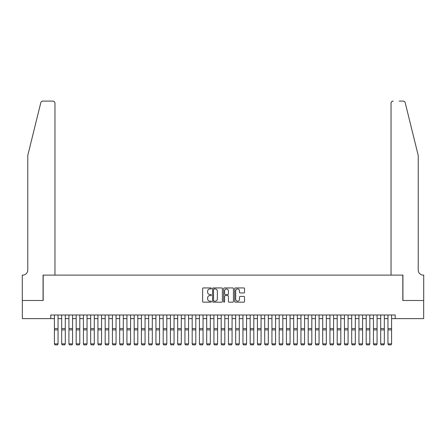 <?xml version="1.0" encoding="UTF-8"?>
<svg xmlns="http://www.w3.org/2000/svg" width="446" height="446" viewBox="0 0 446 446"><rect width="100%" height="100%" fill="white"/><g stroke="black" fill="none" stroke-linecap="round" stroke-linejoin="round"><path stroke-width="0.67" d="M211.398 288.439A0.496 0.496 0 0 0 210.902 287.938L203.337 287.938A0.714 0.714 0 0 0 202.629 288.651L202.629 301.463A0.714 0.714 0 0 0 203.337 302.171L210.902 302.171A0.496 0.496 0 0 0 211.398 301.674A0.496 0.496 0 0 0 210.902 301.178L209.921 301.178A2.28 2.28 0 0 1 207.646 298.898L207.646 297.833A2.28 2.28 0 0 1 209.921 295.553L210.902 295.553A0.496 0.496 0 0 0 211.398 295.057A0.496 0.496 0 0 0 210.902 294.555L209.921 294.555A2.28 2.28 0 0 1 207.646 292.281L207.646 291.21A2.28 2.28 0 0 1 209.921 288.936L210.902 288.936A0.496 0.496 0 0 0 211.398 288.439M243.8 292.955A0.714 0.714 0 0 0 244.514 292.247L244.514 288.651A0.714 0.714 0 0 0 243.8 287.938L235.399 287.938A0.714 0.714 0 0 0 234.691 288.651L234.691 301.463A0.714 0.714 0 0 0 235.399 302.171L243.8 302.171A0.714 0.714 0 0 0 244.514 301.463L244.514 297.12A0.714 0.714 0 0 0 243.8 296.406L240.204 296.406A0.714 0.714 0 0 0 239.496 297.12L239.496 299.272A1.901 1.901 0 0 1 237.59 301.178A1.901 1.901 0 0 1 235.689 299.272L235.689 290.837A1.901 1.901 0 0 1 237.59 288.936A1.901 1.901 0 0 1 239.496 290.837L239.496 292.247A0.714 0.714 0 0 0 240.204 292.955L243.8 292.955M50.794 318.622L22.339 318.622L22.339 300.493L43.184 300.493L43.184 275.115L402.816 275.115L402.816 300.493L423.661 300.493L423.661 318.622L395.206 318.622L395.206 314.993L50.794 314.993L50.794 318.622L54.423 318.622M222.376 288.651A0.714 0.714 0 0 0 221.668 287.938L213.266 287.938A0.714 0.714 0 0 0 212.558 288.651L212.558 301.463A0.714 0.714 0 0 0 213.266 302.171L221.668 302.171A0.714 0.714 0 0 0 222.376 301.463L222.376 288.651M224.332 287.938L232.734 287.938A0.714 0.714 0 0 1 233.442 288.651L233.442 301.463A0.714 0.714 0 0 1 232.734 302.171L229.138 302.171A0.714 0.714 0 0 1 228.424 301.463L228.424 296.267A0.714 0.714 0 0 0 227.716 295.553L225.33 295.553A0.714 0.714 0 0 0 224.617 296.267L224.617 301.674A0.496 0.496 0 0 1 224.121 302.171A0.496 0.496 0 0 1 223.624 301.674L223.624 288.651A0.714 0.714 0 0 1 224.332 287.938M58.047 318.622L61.671 318.622M65.294 318.622L68.924 318.622M72.547 318.622L76.171 318.622M79.801 318.622L83.424 318.622M87.048 318.622L90.672 318.622M94.301 318.622L97.925 318.622M101.549 318.622L105.178 318.622M108.802 318.622L112.425 318.622M116.049 318.622L119.679 318.622M123.302 318.622L126.926 318.622M130.555 318.622L134.179 318.622M137.803 318.622L141.427 318.622M145.056 318.622L148.68 318.622M152.303 318.622L155.933 318.622M159.556 318.622L163.18 318.622M166.81 318.622L170.433 318.622M174.057 318.622L177.681 318.622M181.31 318.622L184.934 318.622M188.558 318.622L192.187 318.622M195.811 318.622L199.434 318.622M203.058 318.622L206.688 318.622M210.311 318.622L213.935 318.622M217.564 318.622L221.188 318.622M224.812 318.622L228.436 318.622M232.065 318.622L235.689 318.622M239.312 318.622L242.942 318.622M246.566 318.622L250.189 318.622M253.813 318.622L257.442 318.622M261.066 318.622L264.69 318.622M268.319 318.622L271.943 318.622M275.567 318.622L279.19 318.622M282.82 318.622L286.443 318.622M290.067 318.622L293.697 318.622M297.32 318.622L300.944 318.622M304.573 318.622L308.197 318.622M311.821 318.622L315.445 318.622M319.074 318.622L322.698 318.622M326.321 318.622L329.951 318.622M333.575 318.622L337.198 318.622M340.822 318.622L344.451 318.622M348.075 318.622L351.699 318.622M355.328 318.622L358.952 318.622M362.576 318.622L366.199 318.622M369.829 318.622L373.453 318.622M377.076 318.622L380.706 318.622M384.329 318.622L387.953 318.622M391.577 318.622L395.206 318.622M214.052 288.936A0.496 0.496 0 0 0 213.55 289.432L213.55 300.676A0.496 0.496 0 0 0 214.052 301.178L215.084 301.178A2.28 2.28 0 0 0 217.358 298.898L217.358 291.21A2.28 2.28 0 0 0 215.084 288.936L214.052 288.936M228.424 290.876A1.901 1.901 0 0 0 226.523 288.969A1.901 1.901 0 0 0 224.617 290.876L224.617 293.847A0.714 0.714 0 0 0 225.33 294.555L227.716 294.555A0.714 0.714 0 0 0 228.424 293.847L228.424 290.876M58.047 314.993L58.047 344L57.501 344.903L54.964 344.847L57.501 344.903M54.964 344.903L54.423 343.872L58.047 343.872L57.501 344.847M54.423 314.993L54.423 343.872L54.964 344.847M40.781 102.753C41.333 101.56 41.333 101.56 40.781 102.753C41.333 101.56 41.333 101.56 40.781 102.753L27.775 155.481L27.775 270.042A5.073 5.073 0 0 1 22.701 275.115L22.3 275.115L22.3 300.493L43.072 300.493L43.072 275.115L54.964 275.115L54.964 103.271A2.174 2.174 0 0 0 52.79 101.097L42.894 101.097A2.174 2.174 0 0 0 40.781 102.753M46.769 101.097L52.79 101.097C54.1 101.236 54.825 101.961 54.964 103.271L54.964 275.115M27.775 270.042A5.073 5.073 0 0 1 22.701 275.115M414.239 139.314L405.219 102.753L418.225 155.481L418.225 270.042A5.073 5.073 0 0 0 423.299 275.115L423.7 275.115L423.7 300.493L402.928 300.493L402.928 275.115L391.036 275.115L391.036 103.271L391.036 275.115M399.231 101.097L403.106 101.097A2.174 2.174 0 0 1 405.219 102.753M393.21 101.097A2.174 2.174 0 0 0 391.036 103.271C391.175 101.961 391.9 101.236 393.21 101.097M418.225 270.042A5.073 5.073 0 0 0 423.299 275.115M61.671 344L62.217 344.903L61.671 343.872L65.294 343.872L64.754 344.903L62.217 344.847L64.754 344.903M68.924 344L69.465 344.903L68.924 343.872L72.547 343.872L72.001 344.903L69.465 344.847L72.001 344.903M76.171 344L76.718 344.903L76.171 343.872L79.801 343.872L79.254 344.903L76.718 344.847L79.254 344.903M83.424 344L83.965 344.903L83.424 343.872L87.048 343.872L86.507 344.903L83.965 344.847L86.507 344.903M65.294 314.993L65.294 343.872L64.754 344.847M61.671 314.993L61.671 343.872L62.217 344.847M72.547 314.993L72.547 343.872L72.001 344.847M68.924 314.993L68.924 343.872L69.465 344.847M79.801 314.993L79.801 343.872L79.254 344.847M76.171 314.993L76.171 343.872L76.718 344.847M87.048 314.993L87.048 343.872L86.507 344.847M83.424 314.993L83.424 343.872L83.965 344.847M90.672 344L91.218 344.903L90.672 343.872L94.301 343.872L93.755 344.903L91.218 344.847L93.755 344.903M94.301 314.993L94.301 343.872L93.755 344.847M90.672 314.993L90.672 343.872L91.218 344.847M97.925 344L98.471 344.903L97.925 343.872L101.549 343.872L101.008 344.903L98.471 344.847L101.008 344.903M101.549 314.993L101.549 343.872L101.008 344.847M97.925 314.993L97.925 343.872L98.471 344.847M105.178 344L105.719 344.903L105.178 343.872L108.802 343.872L108.255 344.903L105.719 344.847L108.255 344.903M108.802 314.993L108.802 343.872L108.255 344.847M105.178 314.993L105.178 343.872L105.719 344.847M112.425 344L112.972 344.903L112.425 343.872L116.049 343.872L115.508 344.903L112.972 344.847L115.508 344.903M116.049 314.993L116.049 343.872L115.508 344.847M112.425 314.993L112.425 343.872L112.972 344.847M119.679 344L120.219 344.903L119.679 343.872L123.302 343.872L122.761 344.903L120.219 344.847L122.761 344.903M123.302 314.993L123.302 343.872L122.761 344.847M119.679 314.993L119.679 343.872L120.219 344.847M126.926 344L127.472 344.903L126.926 343.872L130.555 343.872L130.009 344.903L127.472 344.847L130.009 344.903M130.555 314.993L130.555 343.872L130.009 344.847M126.926 314.993L126.926 343.872L127.472 344.847M134.179 344L134.72 344.903L134.179 343.872L137.803 343.872L137.262 344.903L134.72 344.847L137.262 344.903M137.803 314.993L137.803 343.872L137.262 344.847M134.179 314.993L134.179 343.872L134.72 344.847M141.427 344L141.973 344.903L141.427 343.872L145.056 343.872L144.51 344.903L141.973 344.847L144.51 344.903M145.056 314.993L145.056 343.872L144.51 344.847M141.427 314.993L141.427 343.872L141.973 344.847M148.68 344L149.226 344.903L148.68 343.872L152.303 343.872L151.763 344.903L149.226 344.847L151.763 344.903M152.303 314.993L152.303 343.872L151.763 344.847M148.68 314.993L148.68 343.872L149.226 344.847M155.933 344L156.474 344.903L155.933 343.872L159.556 343.872L159.01 344.903L156.474 344.847L159.01 344.903M159.556 314.993L159.556 343.872L159.01 344.847M155.933 314.993L155.933 343.872L156.474 344.847M163.18 344L163.727 344.903L163.18 343.872L166.81 343.872L166.263 344.903L163.727 344.847L166.263 344.903M166.81 314.993L166.81 343.872L166.263 344.847M163.18 314.993L163.18 343.872L163.727 344.847M170.433 344L170.974 344.903L170.433 343.872L174.057 343.872L173.516 344.903L170.974 344.847L173.516 344.903M174.057 314.993L174.057 343.872L173.516 344.847M170.433 314.993L170.433 343.872L170.974 344.847M177.681 344L178.227 344.903L177.681 343.872L181.31 343.872L180.764 344.903L178.227 344.847L180.764 344.903M181.31 314.993L181.31 343.872L180.764 344.847M177.681 314.993L177.681 343.872L178.227 344.847M184.934 344L185.48 344.903L184.934 343.872L188.558 343.872L188.017 344.903L185.48 344.847L188.017 344.903M188.558 314.993L188.558 343.872L188.017 344.847M184.934 314.993L184.934 343.872L185.48 344.847M192.187 344L192.728 344.903L192.187 343.872L195.811 343.872L195.264 344.903L192.728 344.847L195.264 344.903M195.811 314.993L195.811 343.872L195.264 344.847M192.187 314.993L192.187 343.872L192.728 344.847M199.434 344L199.981 344.903L199.434 343.872L203.058 343.872L202.517 344.903L199.981 344.847L202.517 344.903M203.058 314.993L203.058 343.872L202.517 344.847M199.434 314.993L199.434 343.872L199.981 344.847M206.688 344L207.228 344.903L206.688 343.872L210.311 343.872L209.765 344.903L207.228 344.847L209.765 344.903M210.311 314.993L210.311 343.872L209.765 344.847M206.688 314.993L206.688 343.872L207.228 344.847M213.935 344L214.481 344.903L213.935 343.872L217.564 343.872L217.018 344.903L214.481 344.847L217.018 344.903M217.564 314.993L217.564 343.872L217.018 344.847M213.935 314.993L213.935 343.872L214.481 344.847M221.188 344L221.729 344.903L221.188 343.872L224.812 343.872L224.271 344.903L221.729 344.847L224.271 344.903M224.812 314.993L224.812 343.872L224.271 344.847M221.188 314.993L221.188 343.872L221.729 344.847M228.436 344L228.982 344.903L228.436 343.872L232.065 343.872L231.519 344.903L228.982 344.847L231.519 344.903M232.065 314.993L232.065 343.872L231.519 344.847M228.436 314.993L228.436 343.872L228.982 344.847M235.689 344L236.235 344.903L235.689 343.872L239.312 343.872L238.772 344.903L236.235 344.847L238.772 344.903M239.312 314.993L239.312 343.872L238.772 344.847M235.689 314.993L235.689 343.872L236.235 344.847M242.942 344L243.483 344.903L242.942 343.872L246.566 343.872L246.019 344.903L243.483 344.847L246.019 344.903M246.566 314.993L246.566 343.872L246.019 344.847M242.942 314.993L242.942 343.872L243.483 344.847M250.189 344L250.736 344.903L250.189 343.872L253.813 343.872L253.272 344.903L250.736 344.847L253.272 344.903M253.813 314.993L253.813 343.872L253.272 344.847M250.189 314.993L250.189 343.872L250.736 344.847M257.442 344L257.983 344.903L257.442 343.872L261.066 343.872L260.52 344.903L257.983 344.847L260.52 344.903M261.066 314.993L261.066 343.872L260.52 344.847M257.442 314.993L257.442 343.872L257.983 344.847M264.69 344L265.236 344.903L264.69 343.872L268.319 343.872L267.773 344.903L265.236 344.847L267.773 344.903M268.319 314.993L268.319 343.872L267.773 344.847M264.69 314.993L264.69 343.872L265.236 344.847M271.943 344L272.484 344.903L271.943 343.872L275.567 343.872L275.026 344.903L272.484 344.847L275.026 344.903M275.567 314.993L275.567 343.872L275.026 344.847M271.943 314.993L271.943 343.872L272.484 344.847M279.19 344L279.737 344.903L279.19 343.872L282.82 343.872L282.273 344.903L279.737 344.847L282.273 344.903M282.82 314.993L282.82 343.872L282.273 344.847M279.19 314.993L279.19 343.872L279.737 344.847M286.443 344L286.99 344.903L286.443 343.872L290.067 343.872L289.526 344.903L286.99 344.847L289.526 344.903M290.067 314.993L290.067 343.872L289.526 344.847M286.443 314.993L286.443 343.872L286.99 344.847M293.697 344L294.237 344.903L293.697 343.872L297.32 343.872L296.774 344.903L294.237 344.847L296.774 344.903M297.32 314.993L297.32 343.872L296.774 344.847M293.697 314.993L293.697 343.872L294.237 344.847M300.944 344L301.49 344.903L300.944 343.872L304.573 343.872L304.027 344.903L301.49 344.847L304.027 344.903M304.573 314.993L304.573 343.872L304.027 344.847M300.944 314.993L300.944 343.872L301.49 344.847M308.197 344L308.738 344.903L308.197 343.872L311.821 343.872L311.28 344.903L308.738 344.847L311.28 344.903M311.821 314.993L311.821 343.872L311.28 344.847M308.197 314.993L308.197 343.872L308.738 344.847M315.445 344L315.991 344.903L315.445 343.872L319.074 343.872L318.528 344.903L315.991 344.847L318.528 344.903M319.074 314.993L319.074 343.872L318.528 344.847M315.445 314.993L315.445 343.872L315.991 344.847M322.698 344L323.238 344.903L322.698 343.872L326.321 343.872L325.781 344.903L323.238 344.847L325.781 344.903M326.321 314.993L326.321 343.872L325.781 344.847M322.698 314.993L322.698 343.872L323.238 344.847M329.951 344L330.492 344.903L329.951 343.872L333.575 343.872L333.028 344.903L330.492 344.847L333.028 344.903M333.575 314.993L333.575 343.872L333.028 344.847M329.951 314.993L329.951 343.872L330.492 344.847M337.198 344L337.745 344.903L337.198 343.872L340.822 343.872L340.281 344.903L337.745 344.847L340.281 344.903M340.822 314.993L340.822 343.872L340.281 344.847M337.198 314.993L337.198 343.872L337.745 344.847M344.451 344L344.992 344.903L344.451 343.872L348.075 343.872L347.529 344.903L344.992 344.847L347.529 344.903M348.075 314.993L348.075 343.872L347.529 344.847M344.451 314.993L344.451 343.872L344.992 344.847M351.699 344L352.245 344.903L351.699 343.872L355.328 343.872L354.782 344.903L352.245 344.847L354.782 344.903M355.328 314.993L355.328 343.872L354.782 344.847M351.699 314.993L351.699 343.872L352.245 344.847M358.952 344L359.493 344.903L358.952 343.872L362.576 343.872L362.035 344.903L359.493 344.847L362.035 344.903M362.576 314.993L362.576 343.872L362.035 344.847M358.952 314.993L358.952 343.872L359.493 344.847M366.199 344L366.746 344.903L366.199 343.872L369.829 343.872L369.282 344.903L366.746 344.847L369.282 344.903M369.829 314.993L369.829 343.872L369.282 344.847M366.199 314.993L366.199 343.872L366.746 344.847M373.453 344L373.999 344.903L373.453 343.872L377.076 343.872L376.535 344.903L373.999 344.847L376.535 344.903M377.076 314.993L377.076 343.872L376.535 344.847M373.453 314.993L373.453 343.872L373.999 344.847M380.706 344L381.246 344.903L380.706 343.872L384.329 343.872L383.783 344.903L381.246 344.847L383.783 344.903M384.329 314.993L384.329 343.872L383.783 344.847M380.706 314.993L380.706 343.872L381.246 344.847M387.953 344L388.499 344.903L387.953 343.872L391.577 343.872L391.036 344.903L388.499 344.847L391.036 344.903M391.577 314.993L391.577 343.872L391.036 344.847M387.953 314.993L387.953 343.872L388.499 344.847M58.047 328.529L54.423 328.529M58.047 329.901L54.423 329.901M65.294 328.529L61.671 328.529M65.294 329.901L61.671 329.901M72.547 328.529L68.924 328.529M72.547 329.901L68.924 329.901M79.801 328.529L76.171 328.529M79.801 329.901L76.171 329.901M87.048 328.529L83.424 328.529M87.048 329.901L83.424 329.901M94.301 328.529L90.672 328.529M94.301 329.901L90.672 329.901M101.549 328.529L97.925 328.529M101.549 329.901L97.925 329.901M108.802 328.529L105.178 328.529M108.802 329.901L105.178 329.901M116.049 328.529L112.425 328.529M116.049 329.901L112.425 329.901M123.302 328.529L119.679 328.529M123.302 329.901L119.679 329.901M130.555 328.529L126.926 328.529M130.555 329.901L126.926 329.901M137.803 328.529L134.179 328.529M137.803 329.901L134.179 329.901M145.056 328.529L141.427 328.529M145.056 329.901L141.427 329.901M152.303 328.529L148.68 328.529M152.303 329.901L148.68 329.901M159.556 328.529L155.933 328.529M159.556 329.901L155.933 329.901M166.81 328.529L163.18 328.529M166.81 329.901L163.18 329.901M174.057 328.529L170.433 328.529M174.057 329.901L170.433 329.901M181.31 328.529L177.681 328.529M181.31 329.901L177.681 329.901M188.558 328.529L184.934 328.529M188.558 329.901L184.934 329.901M195.811 328.529L192.187 328.529M195.811 329.901L192.187 329.901M203.058 328.529L199.434 328.529M203.058 329.901L199.434 329.901M210.311 328.529L206.688 328.529M210.311 329.901L206.688 329.901M217.564 328.529L213.935 328.529M217.564 329.901L213.935 329.901M224.812 328.529L221.188 328.529M224.812 329.901L221.188 329.901M232.065 328.529L228.436 328.529M232.065 329.901L228.436 329.901M239.312 328.529L235.689 328.529M239.312 329.901L235.689 329.901M246.566 328.529L242.942 328.529M246.566 329.901L242.942 329.901M253.813 328.529L250.189 328.529M253.813 329.901L250.189 329.901M261.066 328.529L257.442 328.529M261.066 329.901L257.442 329.901M268.319 328.529L264.69 328.529M268.319 329.901L264.69 329.901M275.567 328.529L271.943 328.529M275.567 329.901L271.943 329.901M282.82 328.529L279.19 328.529M282.82 329.901L279.19 329.901M290.067 328.529L286.443 328.529M290.067 329.901L286.443 329.901M297.32 328.529L293.697 328.529M297.32 329.901L293.697 329.901M304.573 328.529L300.944 328.529M304.573 329.901L300.944 329.901M311.821 328.529L308.197 328.529M311.821 329.901L308.197 329.901M319.074 328.529L315.445 328.529M319.074 329.901L315.445 329.901M326.321 328.529L322.698 328.529M326.321 329.901L322.698 329.901M333.575 328.529L329.951 328.529M333.575 329.901L329.951 329.901M340.822 328.529L337.198 328.529M340.822 329.901L337.198 329.901M348.075 328.529L344.451 328.529M348.075 329.901L344.451 329.901M355.328 328.529L351.699 328.529M355.328 329.901L351.699 329.901M362.576 328.529L358.952 328.529M362.576 329.901L358.952 329.901M369.829 328.529L366.199 328.529M369.829 329.901L366.199 329.901M377.076 328.529L373.453 328.529M377.076 329.901L373.453 329.901M384.329 328.529L380.706 328.529M384.329 329.901L380.706 329.901M391.577 328.529L387.953 328.529M391.577 329.901L387.953 329.901"/></g></svg>
